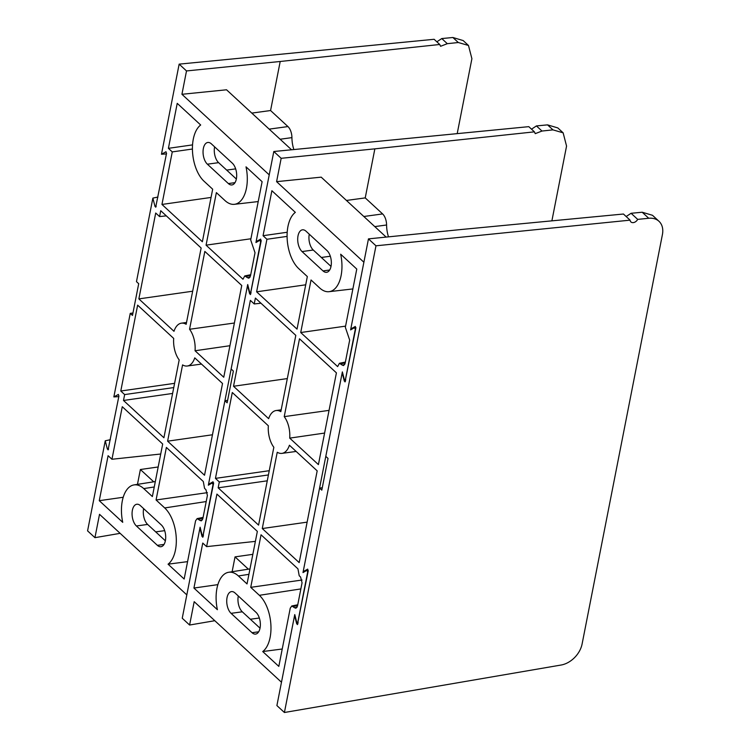 <?xml version="1.0" encoding="UTF-8"?>
<svg xmlns="http://www.w3.org/2000/svg" width="750" height="750" viewBox="0 0 750 750"><rect width="100%" height="100%" fill="white"/><g stroke="black" fill="none" stroke-linecap="round" stroke-linejoin="round"><path stroke-width="1.12" d="M363.834 216.497L382.613 213.928L365.231 197.897L374.859 148.847L534.412 131.85L528.787 126.656L273.806 151.509L256.134 241.603L257.738 241.5M531.516 129.178L536.428 125.925L541.978 131.044L552.966 129.872L547.537 124.866L536.428 125.925M547.537 124.866L557.831 127.931L563.137 132.834L552.966 129.872M342.178 365.062L343.566 365.559L345.122 363.356L349.678 340.116L345.347 327.3L356.775 269.062L340.678 254.213A31.2 16.575 82.2 0 1 329.053 291.684A31.2 16.575 82.2 0 1 319.669 287.953L311.034 279.975L300.722 332.531L337.641 366.6L339.413 363.291L342.178 365.062L344.719 364.547M294.572 607.744L295.95 608.231L297.506 606.038L302.062 582.797L300.591 577.031L299.213 575.747L297.956 568.866L261.038 534.797L250.734 587.344L259.369 595.312A31.2 16.575 82.2 0 1 270.881 624.694A31.2 16.575 82.2 0 1 262.725 651.544L278.822 666.394L290.25 608.166L291.797 605.972L294.572 607.744L297.103 607.228M214.8 620.709L189.6 625.031L194.184 601.678L281.484 682.247L294.759 614.578L296.709 622.219L297.778 622.425L307.697 571.866L306.891 570.337L303 572.578L342.366 371.897L344.325 379.537L345.394 379.744L355.312 329.184L354.497 327.656L350.606 329.897L363.881 262.228L276.591 181.659L281.166 158.306L273.806 151.509M210.122 484.181L208.519 484.284L224.906 400.744L227.137 402.797L233.362 371.062L231.131 369.009L247.528 285.469L249.666 293.831L250.819 293.588M224.906 400.744L227.616 400.369M541.978 131.044L535.247 133.65L534.412 131.85M551.887 220.856L566.559 146.081L563.137 132.834M307.125 522.141L262.266 528.544L299.184 562.612L317.184 470.859L289.416 445.228A21.619 11.484 -97.8 0 1 281.962 453.375L296.147 451.444M233.522 386.259L250.369 300.384L254.231 303.947L255.384 298.069L295.8 335.372L280.828 411.656A21.619 11.484 -97.8 0 0 276.112 410.531A21.619 11.484 -97.8 0 0 268.65 418.678L233.522 386.259L287.325 378.581M262.266 528.544L277.238 452.25A21.619 11.484 -97.8 0 0 281.962 453.375M307.331 276.562L298.697 268.594A31.2 16.575 82.2 0 1 287.184 239.213A31.2 16.575 82.2 0 1 295.341 212.363L271.884 190.716L263.062 235.697L266.925 239.269L256.613 291.816L297.028 329.119L307.331 276.562M215.447 478.378L232.294 392.512L268.35 425.784A19.856 10.547 -97.8 0 0 273.844 447.281L258.572 525.122L218.156 487.828L219.309 481.95L215.447 478.378L269.25 470.7M324.6 433.069L289.716 438.122A19.856 10.547 -97.8 0 0 284.222 416.634L299.494 338.784L336.412 372.853L318.412 464.606L289.716 438.122M329.053 410.372L284.222 416.634M302.044 580.022L250.734 587.344M217.884 584.634L193.931 588.047L202.753 543.066L206.616 546.628L216.928 494.081L257.344 531.384L247.031 583.931L238.397 575.953L248.916 574.341M248.363 569.175L235.041 556.875L232.125 571.725M235.041 556.875L252.844 554.334M193.931 588.047L217.387 609.694A31.2 16.575 82.2 0 1 228.656 572.278A31.2 16.575 82.2 0 1 238.397 575.953M235.05 592.987L256.031 612.347A11.672 6.197 82.2 0 1 260.363 624.984A11.672 6.197 82.2 0 1 255.609 634.087A11.672 6.197 82.2 0 1 252.037 632.7L231.066 613.341A11.672 6.197 82.2 0 1 226.725 600.712A11.672 6.197 82.2 0 1 231.478 591.609A11.672 6.197 82.2 0 1 235.05 592.987M306.028 231.206L327.009 250.566A11.672 6.197 82.2 0 1 331.35 263.203A11.672 6.197 82.2 0 1 326.588 272.306A11.672 6.197 82.2 0 1 323.016 270.919L302.044 251.559A11.672 6.197 82.2 0 1 297.703 238.931A11.672 6.197 82.2 0 1 302.456 229.828A11.672 6.197 82.2 0 1 306.028 231.206M213.066 481.809L208.519 484.284M202.734 537.263L213.591 483.356L212.916 481.781M203.119 536.719L202.05 536.512L203.212 536.269M189.6 625.031L182.241 618.234L199.913 528.15L202.05 536.512M298.022 622.847L297.394 622.978L298.125 622.35M345.637 380.166L345.009 380.297L345.731 379.669M355.884 327.534L354.497 327.656M260.672 239.128L256.134 241.603M250.35 294.581L261.206 240.675L260.531 239.1M250.734 294.037L249.666 293.831M276.591 181.659L321.197 177.15L386.147 237.094M365.231 197.897L346.453 200.456M374.859 148.847L281.166 158.306M382.613 213.928A10.706 5.681 82.2 0 1 386.588 224.991L374.784 226.603M388.5 236.859A21.731 11.541 82.2 0 1 386.588 224.991M331.003 266.391L313.275 250.022A11.672 6.197 82.2 0 1 309.272 234.197M260.025 628.172L242.297 611.803A11.672 6.197 82.2 0 1 238.294 595.978M282.234 649.003L262.725 651.544M287.203 232.256L263.062 235.697M267.262 480.816L218.156 487.828M345.581 326.128L300.722 332.531M305.719 284.803L256.613 291.816M255.384 541.378L206.616 546.628M287.091 236.391L266.925 239.269M268.416 474.938L219.309 481.95M260.972 303.225L254.231 303.947M462.15 229.416L623.447 214.022L630.084 220.153L375.975 245.803L368.466 238.875L462.15 229.416M626.166 216.525L631.087 213.291L642.197 212.231L652.491 215.297L658.969 221.278A21.413 15.253 132.7 0 0 648.731 218.269L637.688 219.384A4.819 3.431 132.7 0 1 630.928 221.944A4.819 3.431 132.7 0 1 630.084 220.153M304.809 571.528L303.178 571.631L319.575 488.091L321.806 490.153L328.031 458.419L325.8 456.356L342.188 372.816L344.325 381.178L345.487 380.934M319.575 488.091L322.275 487.725M658.969 221.278A21.413 15.253 132.7 0 1 662.419 234.553L582.094 644.006A21.413 15.253 132.7 0 1 561.084 665.034L284.409 712.5L375.975 245.803M355.341 326.475L350.794 328.95L368.466 238.875M345.009 381.938L355.866 328.022L355.191 326.447M345.394 381.384L344.325 381.178M307.725 569.156L303.178 571.631M297.394 624.619L308.25 570.703L307.584 569.128M297.787 624.066L296.709 623.859L297.872 623.616M284.409 712.5L276.9 705.572L294.572 615.497L296.709 623.859M352.425 328.847L350.794 328.95M631.087 213.291L637.688 219.384M269.166 129.131L287.944 126.572L270.572 110.531L280.2 61.481L439.753 44.484L434.119 39.291L179.147 64.144L161.475 154.238L166.416 153.938M436.856 41.812L441.769 38.559L447.319 43.678L458.306 42.516L452.878 37.5L441.769 38.559M452.878 37.5L463.172 40.566L468.478 45.469L458.306 42.516M247.519 277.697L248.906 278.194L250.463 275.991L255.019 252.75L250.687 239.934L262.116 181.697L246.019 166.847A31.2 16.575 82.2 0 1 234.394 204.319A31.2 16.575 82.2 0 1 225.009 200.588L216.375 192.619L206.062 245.166L242.981 279.234L244.753 275.925L247.519 277.697L250.059 277.181M199.913 520.378L201.291 520.875L202.847 518.672L207.403 495.431L205.931 489.666L204.553 488.381L203.297 481.5L166.378 447.431L156.075 499.978L164.709 507.947A31.2 16.575 82.2 0 1 176.222 537.328A31.2 16.575 82.2 0 1 168.066 564.178L184.162 579.028L195.581 520.8L197.137 518.606L199.913 520.378L202.444 519.862M120.141 533.344L94.941 537.666L99.525 514.312L186.816 594.891L200.1 527.212L202.05 534.853L203.119 535.059L213.038 484.5L212.231 482.972L208.341 485.212L247.706 284.531L249.656 292.172L250.734 292.378L260.653 241.819L259.838 240.291L255.947 242.531L269.222 174.863L181.931 94.294L186.506 70.941L179.147 64.144M118.809 396.619L113.859 396.919L130.247 313.378L132.478 315.431L138.703 283.697L136.472 281.644L152.869 198.103L155.006 206.466L156.159 206.222M157.969 197.034L152.869 198.103M130.247 313.378L132.956 313.003M447.319 43.678L440.587 46.294L439.753 44.484M457.228 133.491L471.9 58.716L468.478 45.469M212.466 434.775L167.606 441.178L204.525 475.247L222.525 383.494L194.756 357.863A21.619 11.484 -97.8 0 1 187.303 366.009L201.487 364.078M138.863 298.894L155.709 213.019L159.572 216.581L160.725 210.703L201.141 248.006L186.169 324.291A21.619 11.484 -97.8 0 0 181.453 323.166A21.619 11.484 -97.8 0 0 173.991 331.312L138.863 298.894L192.666 291.216M167.606 441.178L182.578 364.894A21.619 11.484 -97.8 0 0 187.303 366.009M212.672 189.197L204.037 181.228A31.2 16.575 82.2 0 1 192.525 151.847A31.2 16.575 82.2 0 1 200.681 125.006L177.225 103.35L168.403 148.331L172.266 151.903L161.953 204.45L202.369 241.753L212.672 189.197M120.788 391.012L137.634 305.147L173.691 338.419A19.856 10.547 -97.8 0 0 179.184 359.916L163.912 437.756L123.497 400.463L124.65 394.584L120.788 391.012L174.591 383.334M229.941 345.712L195.056 350.756A19.856 10.547 -97.8 0 0 189.562 329.269L204.834 251.419L241.753 285.487L223.753 377.241L195.056 350.756M234.394 323.016L189.562 329.269M207.384 492.656L156.075 499.978M123.225 497.269L99.272 500.681L108.094 455.7L111.956 459.262L122.269 406.716L162.684 444.019L152.372 496.566L143.737 488.587L154.256 486.975M153.703 481.809L140.381 469.509L137.466 484.369M140.381 469.509L158.184 466.969M99.272 500.681L122.728 522.328A31.2 16.575 82.2 0 1 133.997 484.913A31.2 16.575 82.2 0 1 143.737 488.587M140.391 505.631L161.372 524.981A11.672 6.197 82.2 0 1 165.703 537.619A11.672 6.197 82.2 0 1 160.95 546.722A11.672 6.197 82.2 0 1 157.378 545.334L136.397 525.975A11.672 6.197 82.2 0 1 132.066 513.347A11.672 6.197 82.2 0 1 136.819 504.244A11.672 6.197 82.2 0 1 140.391 505.631M211.369 143.85L232.35 163.2A11.672 6.197 82.2 0 1 236.681 175.838A11.672 6.197 82.2 0 1 231.928 184.941A11.672 6.197 82.2 0 1 228.356 183.553L207.384 164.194A11.672 6.197 82.2 0 1 203.044 151.566A11.672 6.197 82.2 0 1 207.797 142.463A11.672 6.197 82.2 0 1 211.369 143.85M118.406 394.444L113.859 396.919M108.075 449.897L118.931 395.991L118.256 394.416M108.459 449.353L107.391 449.147L108.553 448.903M94.941 537.666L87.581 530.869L105.253 440.784L107.391 449.147M203.362 535.481L202.734 535.613L203.456 534.984M213.609 482.85L212.231 482.972M250.978 292.8L250.35 292.931L251.072 292.303M166.013 151.762L161.475 154.238M155.691 207.216L166.547 153.309L165.872 151.734M156.075 206.672L155.006 206.466M181.931 94.294L226.537 89.784L291.488 149.728M270.572 110.531L251.794 113.1M280.2 61.481L186.506 70.941M287.944 126.572A10.706 5.681 82.2 0 1 291.928 137.625L280.125 139.238M293.841 149.494A21.731 11.541 82.2 0 1 291.928 137.625M110.353 439.716L105.253 440.784M236.344 179.025L218.616 162.656A11.672 6.197 82.2 0 1 214.612 146.841M165.366 540.806L147.637 524.438A11.672 6.197 82.2 0 1 143.634 508.622M187.575 561.638L168.066 564.178M192.544 144.891L168.403 148.331M172.603 393.45L123.497 400.463M250.922 238.763L206.062 245.166M211.059 197.438L161.953 204.45M160.725 454.012L111.956 459.262M192.431 149.025L172.266 151.903M173.756 387.572L124.65 394.584M166.312 215.859L159.572 216.581M250.35 619.247L259.341 618.019M259.369 595.312L300.863 588.919M321.337 257.466L330.319 256.238M323.016 270.919L329.662 270.009M302.044 251.559L313.275 250.022M252.037 632.7L258.684 631.791M231.066 613.341L242.297 611.803M354.788 327.638L355.894 327.572M297.6 605.578L293.184 606.459M345.206 362.897L340.8 363.788M648.731 218.269L642.197 212.231M155.691 531.881L164.681 530.653M164.709 507.947L206.203 501.553M226.669 170.1L235.659 168.872M228.356 183.553L235.003 182.644M207.384 164.194L218.616 162.656M157.378 545.334L164.025 544.425M136.397 525.975L147.637 524.438M212.513 482.953L213.619 482.888M202.941 518.212L198.525 519.103M250.547 275.531L246.141 276.422M276.112 410.531L281.184 409.838M228.656 572.278L249.975 568.913M329.053 291.684L352.875 288.928M297.759 604.772L291.797 605.972M345.366 362.091L339.413 363.291M181.453 323.166L186.525 322.472M133.997 484.913L155.316 481.556M234.394 204.319L258.216 201.562M203.1 517.406L197.137 518.606M250.706 274.725L244.753 275.925"/></g></svg>
